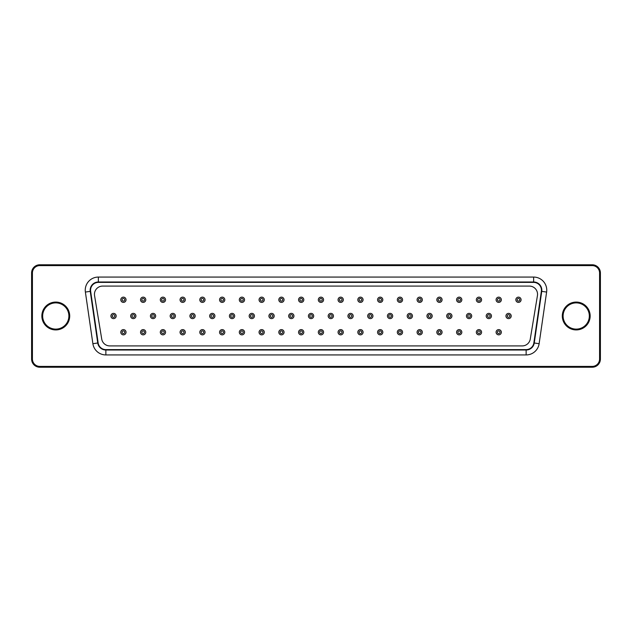 <?xml version="1.0" encoding="UTF-8"?>
<svg xmlns="http://www.w3.org/2000/svg" width="632" height="632" viewBox="0 0 632 632"><rect width="100%" height="100%" fill="white"/><g stroke="black" fill="none" stroke-linecap="round" stroke-linejoin="round"><path stroke-width="0.95" d="M522.182 345.917A8.192 8.192 0 0 0 530.272 339.052L537.437 295.618A8.192 8.192 0 0 0 529.355 286.083L102.645 286.083A8.192 8.192 0 0 0 94.563 295.618L101.728 339.052A8.192 8.192 0 0 0 109.818 345.917L522.182 345.917M98.363 282.393A7.789 7.789 0 0 0 90.653 291.305L98.15 342.939A7.789 7.789 0 0 0 105.86 349.607L526.14 349.607A7.789 7.789 0 0 0 533.85 342.939L541.347 291.305A7.789 7.789 0 0 0 533.637 282.393L98.363 282.393L98.363 281.99A8.192 8.192 0 0 0 90.25 291.36L97.747 342.994A8.192 8.192 0 0 0 105.86 350.01L526.14 350.01A8.192 8.192 0 0 0 534.253 342.994L541.75 291.36A8.192 8.192 0 0 0 533.637 281.99L98.363 281.99L98.363 277.069L533.637 277.069L533.637 282.393M501.334 332.227A2.623 2.623 0 0 0 497.4 329.959A2.623 2.623 0 0 0 497.4 334.502A2.623 2.623 0 0 0 501.334 332.227A2.623 2.623 0 0 0 497.4 329.959A2.623 2.623 0 0 0 497.4 334.502A2.623 2.623 0 0 0 501.334 332.227M481.576 332.227A2.623 2.623 0 0 0 477.642 329.959A2.623 2.623 0 0 0 477.642 334.502A2.623 2.623 0 0 0 481.576 332.227A2.623 2.623 0 0 0 477.642 329.959A2.623 2.623 0 0 0 477.642 334.502A2.623 2.623 0 0 0 481.576 332.227M461.826 332.227A2.623 2.623 0 0 0 457.892 329.959A2.623 2.623 0 0 0 457.892 334.502A2.623 2.623 0 0 0 461.826 332.227A2.623 2.623 0 0 0 457.892 329.959A2.623 2.623 0 0 0 457.892 334.502A2.623 2.623 0 0 0 461.826 332.227M442.076 332.227A2.623 2.623 0 0 0 438.142 329.959A2.623 2.623 0 0 0 438.142 334.502A2.623 2.623 0 0 0 442.076 332.227A2.623 2.623 0 0 0 438.142 329.959A2.623 2.623 0 0 0 438.142 334.502A2.623 2.623 0 0 0 442.076 332.227M422.326 332.227A2.623 2.623 0 0 0 418.392 329.959A2.623 2.623 0 0 0 418.392 334.502A2.623 2.623 0 0 0 422.326 332.227A2.623 2.623 0 0 0 418.392 329.959A2.623 2.623 0 0 0 418.392 334.502A2.623 2.623 0 0 0 422.326 332.227M402.568 332.227A2.623 2.623 0 0 0 398.634 329.959A2.623 2.623 0 0 0 398.634 334.502A2.623 2.623 0 0 0 402.568 332.227A2.623 2.623 0 0 0 398.634 329.959A2.623 2.623 0 0 0 398.634 334.502A2.623 2.623 0 0 0 402.568 332.227M382.818 332.227A2.623 2.623 0 0 0 378.884 329.959A2.623 2.623 0 0 0 378.884 334.502A2.623 2.623 0 0 0 382.818 332.227A2.623 2.623 0 0 0 378.884 329.959A2.623 2.623 0 0 0 378.884 334.502A2.623 2.623 0 0 0 382.818 332.227M363.068 332.227A2.623 2.623 0 0 0 359.134 329.959A2.623 2.623 0 0 0 359.134 334.502A2.623 2.623 0 0 0 363.068 332.227A2.623 2.623 0 0 0 359.134 329.959A2.623 2.623 0 0 0 359.134 334.502A2.623 2.623 0 0 0 363.068 332.227M343.31 332.227A2.623 2.623 0 0 0 339.376 329.959A2.623 2.623 0 0 0 339.376 334.502A2.623 2.623 0 0 0 343.31 332.227A2.623 2.623 0 0 0 339.376 329.959A2.623 2.623 0 0 0 339.376 334.502A2.623 2.623 0 0 0 343.31 332.227M323.56 332.227A2.623 2.623 0 0 0 319.626 329.959A2.623 2.623 0 0 0 319.626 334.502A2.623 2.623 0 0 0 323.56 332.227A2.623 2.623 0 0 0 319.626 329.959A2.623 2.623 0 0 0 319.626 334.502A2.623 2.623 0 0 0 323.56 332.227M303.81 332.227A2.623 2.623 0 0 0 299.876 329.959A2.623 2.623 0 0 0 299.876 334.502A2.623 2.623 0 0 0 303.81 332.227A2.623 2.623 0 0 0 299.876 329.959A2.623 2.623 0 0 0 299.876 334.502A2.623 2.623 0 0 0 303.81 332.227M284.052 332.227A2.623 2.623 0 0 0 280.126 329.959A2.623 2.623 0 0 0 280.126 334.502A2.623 2.623 0 0 0 284.052 332.227A2.623 2.623 0 0 0 280.126 329.959A2.623 2.623 0 0 0 280.126 334.502A2.623 2.623 0 0 0 284.052 332.227M264.302 332.227A2.623 2.623 0 0 0 260.368 329.959A2.623 2.623 0 0 0 260.368 334.502A2.623 2.623 0 0 0 264.302 332.227A2.623 2.623 0 0 0 260.368 329.959A2.623 2.623 0 0 0 260.368 334.502A2.623 2.623 0 0 0 264.302 332.227M244.552 332.227A2.623 2.623 0 0 0 240.618 329.959A2.623 2.623 0 0 0 240.618 334.502A2.623 2.623 0 0 0 244.552 332.227A2.623 2.623 0 0 0 240.618 329.959A2.623 2.623 0 0 0 240.618 334.502A2.623 2.623 0 0 0 244.552 332.227M224.802 332.227A2.623 2.623 0 0 0 220.868 329.959A2.623 2.623 0 0 0 220.868 334.502A2.623 2.623 0 0 0 224.802 332.227A2.623 2.623 0 0 0 220.868 329.959A2.623 2.623 0 0 0 220.868 334.502A2.623 2.623 0 0 0 224.802 332.227M205.045 332.227A2.623 2.623 0 0 0 201.11 329.959A2.623 2.623 0 0 0 201.11 334.502A2.623 2.623 0 0 0 205.045 332.227A2.623 2.623 0 0 0 201.11 329.959A2.623 2.623 0 0 0 201.11 334.502A2.623 2.623 0 0 0 205.045 332.227M185.295 332.227A2.623 2.623 0 0 0 181.36 329.959A2.623 2.623 0 0 0 181.36 334.502A2.623 2.623 0 0 0 185.295 332.227A2.623 2.623 0 0 0 181.36 329.959A2.623 2.623 0 0 0 181.36 334.502A2.623 2.623 0 0 0 185.295 332.227M165.545 332.227A2.623 2.623 0 0 0 161.61 329.959A2.623 2.623 0 0 0 161.61 334.502A2.623 2.623 0 0 0 165.545 332.227A2.623 2.623 0 0 0 161.61 329.959A2.623 2.623 0 0 0 161.61 334.502A2.623 2.623 0 0 0 165.545 332.227M145.787 332.227A2.623 2.623 0 0 0 141.852 329.959A2.623 2.623 0 0 0 141.852 334.502A2.623 2.623 0 0 0 145.787 332.227A2.623 2.623 0 0 0 141.852 329.959A2.623 2.623 0 0 0 141.852 334.502A2.623 2.623 0 0 0 145.787 332.227M126.037 332.227A2.623 2.623 0 0 0 122.102 329.959A2.623 2.623 0 0 0 122.102 334.502A2.623 2.623 0 0 0 126.037 332.227A2.623 2.623 0 0 0 122.102 329.959A2.623 2.623 0 0 0 122.102 334.502A2.623 2.623 0 0 0 126.037 332.227M511.209 316A2.623 2.623 0 0 0 507.275 313.725A2.623 2.623 0 0 0 507.275 318.275A2.623 2.623 0 0 0 511.209 316A2.623 2.623 0 0 0 507.275 313.725A2.623 2.623 0 0 0 507.275 318.275A2.623 2.623 0 0 0 511.209 316M491.459 316A2.623 2.623 0 0 0 487.525 313.725A2.623 2.623 0 0 0 487.525 318.275A2.623 2.623 0 0 0 491.459 316A2.623 2.623 0 0 0 487.525 313.725A2.623 2.623 0 0 0 487.525 318.275A2.623 2.623 0 0 0 491.459 316M471.701 316A2.623 2.623 0 0 0 467.767 313.725A2.623 2.623 0 0 0 467.767 318.275A2.623 2.623 0 0 0 471.701 316A2.623 2.623 0 0 0 467.767 313.725A2.623 2.623 0 0 0 467.767 318.275A2.623 2.623 0 0 0 471.701 316M451.951 316A2.623 2.623 0 0 0 448.017 313.725A2.623 2.623 0 0 0 448.017 318.275A2.623 2.623 0 0 0 451.951 316A2.623 2.623 0 0 0 448.017 313.725A2.623 2.623 0 0 0 448.017 318.275A2.623 2.623 0 0 0 451.951 316M432.201 316A2.623 2.623 0 0 0 428.267 313.725A2.623 2.623 0 0 0 428.267 318.275A2.623 2.623 0 0 0 432.201 316A2.623 2.623 0 0 0 428.267 313.725A2.623 2.623 0 0 0 428.267 318.275A2.623 2.623 0 0 0 432.201 316M412.443 316A2.623 2.623 0 0 0 408.509 313.725A2.623 2.623 0 0 0 408.509 318.275A2.623 2.623 0 0 0 412.443 316A2.623 2.623 0 0 0 408.509 313.725A2.623 2.623 0 0 0 408.509 318.275A2.623 2.623 0 0 0 412.443 316M392.693 316A2.623 2.623 0 0 0 388.759 313.725A2.623 2.623 0 0 0 388.759 318.275A2.623 2.623 0 0 0 392.693 316A2.623 2.623 0 0 0 388.759 313.725A2.623 2.623 0 0 0 388.759 318.275A2.623 2.623 0 0 0 392.693 316M372.943 316A2.623 2.623 0 0 0 369.009 313.725A2.623 2.623 0 0 0 369.009 318.275A2.623 2.623 0 0 0 372.943 316A2.623 2.623 0 0 0 369.009 313.725A2.623 2.623 0 0 0 369.009 318.275A2.623 2.623 0 0 0 372.943 316M353.185 316A2.623 2.623 0 0 0 349.259 313.725A2.623 2.623 0 0 0 349.259 318.275A2.623 2.623 0 0 0 353.185 316A2.623 2.623 0 0 0 349.259 313.725A2.623 2.623 0 0 0 349.259 318.275A2.623 2.623 0 0 0 353.185 316M333.435 316A2.623 2.623 0 0 0 329.501 313.725A2.623 2.623 0 0 0 329.501 318.275A2.623 2.623 0 0 0 333.435 316A2.623 2.623 0 0 0 329.501 313.725A2.623 2.623 0 0 0 329.501 318.275A2.623 2.623 0 0 0 333.435 316M521.084 299.773A2.623 2.623 0 0 0 517.15 297.498A2.623 2.623 0 0 0 517.15 302.041A2.623 2.623 0 0 0 521.084 299.773A2.623 2.623 0 0 0 517.15 297.498A2.623 2.623 0 0 0 517.15 302.041A2.623 2.623 0 0 0 521.084 299.773M501.334 299.773A2.623 2.623 0 0 0 497.4 297.498A2.623 2.623 0 0 0 497.4 302.041A2.623 2.623 0 0 0 501.334 299.773A2.623 2.623 0 0 0 497.4 297.498A2.623 2.623 0 0 0 497.4 302.041A2.623 2.623 0 0 0 501.334 299.773M481.576 299.773A2.623 2.623 0 0 0 477.642 297.498A2.623 2.623 0 0 0 477.642 302.041A2.623 2.623 0 0 0 481.576 299.773A2.623 2.623 0 0 0 477.642 297.498A2.623 2.623 0 0 0 477.642 302.041A2.623 2.623 0 0 0 481.576 299.773M461.826 299.773A2.623 2.623 0 0 0 457.892 297.498A2.623 2.623 0 0 0 457.892 302.041A2.623 2.623 0 0 0 461.826 299.773A2.623 2.623 0 0 0 457.892 297.498A2.623 2.623 0 0 0 457.892 302.041A2.623 2.623 0 0 0 461.826 299.773M442.076 299.773A2.623 2.623 0 0 0 438.142 297.498A2.623 2.623 0 0 0 438.142 302.041A2.623 2.623 0 0 0 442.076 299.773A2.623 2.623 0 0 0 438.142 297.498A2.623 2.623 0 0 0 438.142 302.041A2.623 2.623 0 0 0 442.076 299.773M422.326 299.773A2.623 2.623 0 0 0 418.392 297.498A2.623 2.623 0 0 0 418.392 302.041A2.623 2.623 0 0 0 422.326 299.773A2.623 2.623 0 0 0 418.392 297.498A2.623 2.623 0 0 0 418.392 302.041A2.623 2.623 0 0 0 422.326 299.773M402.568 299.773A2.623 2.623 0 0 0 398.634 297.498A2.623 2.623 0 0 0 398.634 302.041A2.623 2.623 0 0 0 402.568 299.773A2.623 2.623 0 0 0 398.634 297.498A2.623 2.623 0 0 0 398.634 302.041A2.623 2.623 0 0 0 402.568 299.773M382.818 299.773A2.623 2.623 0 0 0 378.884 297.498A2.623 2.623 0 0 0 378.884 302.041A2.623 2.623 0 0 0 382.818 299.773A2.623 2.623 0 0 0 378.884 297.498A2.623 2.623 0 0 0 378.884 302.041A2.623 2.623 0 0 0 382.818 299.773M363.068 299.773A2.623 2.623 0 0 0 359.134 297.498A2.623 2.623 0 0 0 359.134 302.041A2.623 2.623 0 0 0 363.068 299.773A2.623 2.623 0 0 0 359.134 297.498A2.623 2.623 0 0 0 359.134 302.041A2.623 2.623 0 0 0 363.068 299.773M343.31 299.773A2.623 2.623 0 0 0 339.376 297.498A2.623 2.623 0 0 0 339.376 302.041A2.623 2.623 0 0 0 343.31 299.773A2.623 2.623 0 0 0 339.376 297.498A2.623 2.623 0 0 0 339.376 302.041A2.623 2.623 0 0 0 343.31 299.773M323.56 299.773A2.623 2.623 0 0 0 319.626 297.498A2.623 2.623 0 0 0 319.626 302.041A2.623 2.623 0 0 0 323.56 299.773A2.623 2.623 0 0 0 319.626 297.498A2.623 2.623 0 0 0 319.626 302.041A2.623 2.623 0 0 0 323.56 299.773M313.685 316A2.623 2.623 0 0 0 309.751 313.725A2.623 2.623 0 0 0 309.751 318.275A2.623 2.623 0 0 0 313.685 316A2.623 2.623 0 0 0 309.751 313.725A2.623 2.623 0 0 0 309.751 318.275A2.623 2.623 0 0 0 313.685 316M293.935 316A2.623 2.623 0 0 0 290.001 313.725A2.623 2.623 0 0 0 290.001 318.275A2.623 2.623 0 0 0 293.935 316A2.623 2.623 0 0 0 290.001 313.725A2.623 2.623 0 0 0 290.001 318.275A2.623 2.623 0 0 0 293.935 316M274.177 316A2.623 2.623 0 0 0 270.243 313.725A2.623 2.623 0 0 0 270.243 318.275A2.623 2.623 0 0 0 274.177 316A2.623 2.623 0 0 0 270.243 313.725A2.623 2.623 0 0 0 270.243 318.275A2.623 2.623 0 0 0 274.177 316M254.427 316A2.623 2.623 0 0 0 250.493 313.725A2.623 2.623 0 0 0 250.493 318.275A2.623 2.623 0 0 0 254.427 316A2.623 2.623 0 0 0 250.493 313.725A2.623 2.623 0 0 0 250.493 318.275A2.623 2.623 0 0 0 254.427 316M234.677 316A2.623 2.623 0 0 0 230.743 313.725A2.623 2.623 0 0 0 230.743 318.275A2.623 2.623 0 0 0 234.677 316A2.623 2.623 0 0 0 230.743 313.725A2.623 2.623 0 0 0 230.743 318.275A2.623 2.623 0 0 0 234.677 316M214.92 316A2.623 2.623 0 0 0 210.985 313.725A2.623 2.623 0 0 0 210.985 318.275A2.623 2.623 0 0 0 214.92 316A2.623 2.623 0 0 0 210.985 313.725A2.623 2.623 0 0 0 210.985 318.275A2.623 2.623 0 0 0 214.92 316M195.17 316A2.623 2.623 0 0 0 191.235 313.725A2.623 2.623 0 0 0 191.235 318.275A2.623 2.623 0 0 0 195.17 316A2.623 2.623 0 0 0 191.235 313.725A2.623 2.623 0 0 0 191.235 318.275A2.623 2.623 0 0 0 195.17 316M175.42 316A2.623 2.623 0 0 0 171.485 313.725A2.623 2.623 0 0 0 171.485 318.275A2.623 2.623 0 0 0 175.42 316A2.623 2.623 0 0 0 171.485 313.725A2.623 2.623 0 0 0 171.485 318.275A2.623 2.623 0 0 0 175.42 316M155.67 316A2.623 2.623 0 0 0 151.735 313.725A2.623 2.623 0 0 0 151.735 318.275A2.623 2.623 0 0 0 155.67 316A2.623 2.623 0 0 0 151.735 313.725A2.623 2.623 0 0 0 151.735 318.275A2.623 2.623 0 0 0 155.67 316M135.912 316A2.623 2.623 0 0 0 131.977 313.725A2.623 2.623 0 0 0 131.977 318.275A2.623 2.623 0 0 0 135.912 316A2.623 2.623 0 0 0 131.977 313.725A2.623 2.623 0 0 0 131.977 318.275A2.623 2.623 0 0 0 135.912 316M116.162 316A2.623 2.623 0 0 0 112.227 313.725A2.623 2.623 0 0 0 112.227 318.275A2.623 2.623 0 0 0 116.162 316A2.623 2.623 0 0 0 112.227 313.725A2.623 2.623 0 0 0 112.227 318.275A2.623 2.623 0 0 0 116.162 316M303.81 299.773A2.623 2.623 0 0 0 299.876 297.498A2.623 2.623 0 0 0 299.876 302.041A2.623 2.623 0 0 0 303.81 299.773A2.623 2.623 0 0 0 299.876 297.498A2.623 2.623 0 0 0 299.876 302.041A2.623 2.623 0 0 0 303.81 299.773M284.052 299.773A2.623 2.623 0 0 0 280.126 297.498A2.623 2.623 0 0 0 280.126 302.041A2.623 2.623 0 0 0 284.052 299.773A2.623 2.623 0 0 0 280.126 297.498A2.623 2.623 0 0 0 280.126 302.041A2.623 2.623 0 0 0 284.052 299.773M264.302 299.773A2.623 2.623 0 0 0 260.368 297.498A2.623 2.623 0 0 0 260.368 302.041A2.623 2.623 0 0 0 264.302 299.773A2.623 2.623 0 0 0 260.368 297.498A2.623 2.623 0 0 0 260.368 302.041A2.623 2.623 0 0 0 264.302 299.773M244.552 299.773A2.623 2.623 0 0 0 240.618 297.498A2.623 2.623 0 0 0 240.618 302.041A2.623 2.623 0 0 0 244.552 299.773A2.623 2.623 0 0 0 240.618 297.498A2.623 2.623 0 0 0 240.618 302.041A2.623 2.623 0 0 0 244.552 299.773M224.802 299.773A2.623 2.623 0 0 0 220.868 297.498A2.623 2.623 0 0 0 220.868 302.041A2.623 2.623 0 0 0 224.802 299.773A2.623 2.623 0 0 0 220.868 297.498A2.623 2.623 0 0 0 220.868 302.041A2.623 2.623 0 0 0 224.802 299.773M205.045 299.773A2.623 2.623 0 0 0 201.11 297.498A2.623 2.623 0 0 0 201.11 302.041A2.623 2.623 0 0 0 205.045 299.773A2.623 2.623 0 0 0 201.11 297.498A2.623 2.623 0 0 0 201.11 302.041A2.623 2.623 0 0 0 205.045 299.773M185.295 299.773A2.623 2.623 0 0 0 181.36 297.498A2.623 2.623 0 0 0 181.36 302.041A2.623 2.623 0 0 0 185.295 299.773A2.623 2.623 0 0 0 181.36 297.498A2.623 2.623 0 0 0 181.36 302.041A2.623 2.623 0 0 0 185.295 299.773M165.545 299.773A2.623 2.623 0 0 0 161.61 297.498A2.623 2.623 0 0 0 161.61 302.041A2.623 2.623 0 0 0 165.545 299.773A2.623 2.623 0 0 0 161.61 297.498A2.623 2.623 0 0 0 161.61 302.041A2.623 2.623 0 0 0 165.545 299.773M145.787 299.773A2.623 2.623 0 0 0 141.852 297.498A2.623 2.623 0 0 0 141.852 302.041A2.623 2.623 0 0 0 145.787 299.773A2.623 2.623 0 0 0 141.852 297.498A2.623 2.623 0 0 0 141.852 302.041A2.623 2.623 0 0 0 145.787 299.773M126.037 299.773A2.623 2.623 0 0 0 122.102 297.498A2.623 2.623 0 0 0 122.102 302.041A2.623 2.623 0 0 0 126.037 299.773A2.623 2.623 0 0 0 122.102 297.498A2.623 2.623 0 0 0 122.102 302.041A2.623 2.623 0 0 0 126.037 299.773M592.208 264.776L39.792 264.776A8.192 8.192 0 0 0 31.6 272.969L31.6 359.031A8.192 8.192 0 0 0 39.792 367.224L592.208 367.224A8.192 8.192 0 0 0 600.4 359.031L600.4 272.969A8.192 8.192 0 0 0 592.208 264.776L592.208 265.598L39.792 265.598A7.379 7.379 0 0 0 32.422 272.969L32.422 359.031A7.379 7.379 0 0 0 39.792 366.402L592.208 366.402A7.379 7.379 0 0 0 599.578 359.031L599.578 272.969A7.379 7.379 0 0 0 592.208 265.598M68.888 316A13.114 13.114 0 0 0 49.225 304.64A13.114 13.114 0 0 0 49.225 327.36A13.114 13.114 0 0 0 68.888 316M589.332 316A13.114 13.114 0 0 0 569.669 304.64A13.114 13.114 0 0 0 569.669 327.36A13.114 13.114 0 0 0 589.332 316A13.114 13.114 0 0 0 569.669 304.64A13.114 13.114 0 0 0 569.669 327.36A13.114 13.114 0 0 0 589.332 316A13.114 13.114 0 0 0 569.669 304.64A13.114 13.114 0 0 0 569.669 327.36A13.114 13.114 0 0 0 589.332 316M32.422 272.969L31.6 272.969L31.6 359.031L32.422 359.031M500.023 332.227A1.311 1.311 0 0 0 498.056 331.089A1.311 1.311 0 0 0 498.056 333.364A1.311 1.311 0 0 0 500.023 332.227M480.265 332.227A1.311 1.311 0 0 0 478.298 331.089A1.311 1.311 0 0 0 478.298 333.364A1.311 1.311 0 0 0 480.265 332.227M460.515 332.227A1.311 1.311 0 0 0 458.548 331.089A1.311 1.311 0 0 0 458.548 333.364A1.311 1.311 0 0 0 460.515 332.227M440.765 332.227A1.311 1.311 0 0 0 438.798 331.089A1.311 1.311 0 0 0 438.798 333.364A1.311 1.311 0 0 0 440.765 332.227M421.015 332.227A1.311 1.311 0 0 0 419.048 331.089A1.311 1.311 0 0 0 419.048 333.364A1.311 1.311 0 0 0 421.015 332.227M401.257 332.227A1.311 1.311 0 0 0 399.29 331.089A1.311 1.311 0 0 0 399.29 333.364A1.311 1.311 0 0 0 401.257 332.227M381.507 332.227A1.311 1.311 0 0 0 379.54 331.089A1.311 1.311 0 0 0 379.54 333.364A1.311 1.311 0 0 0 381.507 332.227M361.757 332.227A1.311 1.311 0 0 0 359.79 331.089A1.311 1.311 0 0 0 359.79 333.364A1.311 1.311 0 0 0 361.757 332.227M341.999 332.227A1.311 1.311 0 0 0 340.032 331.089A1.311 1.311 0 0 0 340.032 333.364A1.311 1.311 0 0 0 341.999 332.227M322.249 332.227A1.311 1.311 0 0 0 320.282 331.089A1.311 1.311 0 0 0 320.282 333.364A1.311 1.311 0 0 0 322.249 332.227M302.499 332.227A1.311 1.311 0 0 0 300.532 331.089A1.311 1.311 0 0 0 300.532 333.364A1.311 1.311 0 0 0 302.499 332.227M282.741 332.227A1.311 1.311 0 0 0 280.774 331.089A1.311 1.311 0 0 0 280.774 333.364A1.311 1.311 0 0 0 282.741 332.227M262.991 332.227A1.311 1.311 0 0 0 261.024 331.089A1.311 1.311 0 0 0 261.024 333.364A1.311 1.311 0 0 0 262.991 332.227M243.241 332.227A1.311 1.311 0 0 0 241.274 331.089A1.311 1.311 0 0 0 241.274 333.364A1.311 1.311 0 0 0 243.241 332.227M223.491 332.227A1.311 1.311 0 0 0 221.524 331.089A1.311 1.311 0 0 0 221.524 333.364A1.311 1.311 0 0 0 223.491 332.227M203.733 332.227A1.311 1.311 0 0 0 201.766 331.089A1.311 1.311 0 0 0 201.766 333.364A1.311 1.311 0 0 0 203.733 332.227M183.983 332.227A1.311 1.311 0 0 0 182.016 331.089A1.311 1.311 0 0 0 182.016 333.364A1.311 1.311 0 0 0 183.983 332.227M164.233 332.227A1.311 1.311 0 0 0 162.266 331.089A1.311 1.311 0 0 0 162.266 333.364A1.311 1.311 0 0 0 164.233 332.227M144.475 332.227A1.311 1.311 0 0 0 142.508 331.089A1.311 1.311 0 0 0 142.508 333.364A1.311 1.311 0 0 0 144.475 332.227M124.725 332.227A1.311 1.311 0 0 0 122.758 331.089A1.311 1.311 0 0 0 122.758 333.364A1.311 1.311 0 0 0 124.725 332.227M509.898 316A1.311 1.311 0 0 0 507.931 314.862A1.311 1.311 0 0 0 507.931 317.138A1.311 1.311 0 0 0 509.898 316M490.148 316A1.311 1.311 0 0 0 488.181 314.862A1.311 1.311 0 0 0 488.181 317.138A1.311 1.311 0 0 0 490.148 316M470.39 316A1.311 1.311 0 0 0 468.423 314.862A1.311 1.311 0 0 0 468.423 317.138A1.311 1.311 0 0 0 470.39 316M450.64 316A1.311 1.311 0 0 0 448.673 314.862A1.311 1.311 0 0 0 448.673 317.138A1.311 1.311 0 0 0 450.64 316M430.89 316A1.311 1.311 0 0 0 428.923 314.862A1.311 1.311 0 0 0 428.923 317.138A1.311 1.311 0 0 0 430.89 316M411.132 316A1.311 1.311 0 0 0 409.165 314.862A1.311 1.311 0 0 0 409.165 317.138A1.311 1.311 0 0 0 411.132 316M391.382 316A1.311 1.311 0 0 0 389.415 314.862A1.311 1.311 0 0 0 389.415 317.138A1.311 1.311 0 0 0 391.382 316M371.632 316A1.311 1.311 0 0 0 369.665 314.862A1.311 1.311 0 0 0 369.665 317.138A1.311 1.311 0 0 0 371.632 316M351.874 316A1.311 1.311 0 0 0 349.915 314.862A1.311 1.311 0 0 0 349.915 317.138A1.311 1.311 0 0 0 351.874 316M332.124 316A1.311 1.311 0 0 0 330.157 314.862A1.311 1.311 0 0 0 330.157 317.138A1.311 1.311 0 0 0 332.124 316M519.773 299.773A1.311 1.311 0 0 0 517.806 298.636A1.311 1.311 0 0 0 517.806 300.911A1.311 1.311 0 0 0 519.773 299.773M500.023 299.773A1.311 1.311 0 0 0 498.056 298.636A1.311 1.311 0 0 0 498.056 300.911A1.311 1.311 0 0 0 500.023 299.773M480.265 299.773A1.311 1.311 0 0 0 478.298 298.636A1.311 1.311 0 0 0 478.298 300.911A1.311 1.311 0 0 0 480.265 299.773M460.515 299.773A1.311 1.311 0 0 0 458.548 298.636A1.311 1.311 0 0 0 458.548 300.911A1.311 1.311 0 0 0 460.515 299.773M440.765 299.773A1.311 1.311 0 0 0 438.798 298.636A1.311 1.311 0 0 0 438.798 300.911A1.311 1.311 0 0 0 440.765 299.773M421.015 299.773A1.311 1.311 0 0 0 419.048 298.636A1.311 1.311 0 0 0 419.048 300.911A1.311 1.311 0 0 0 421.015 299.773M401.257 299.773A1.311 1.311 0 0 0 399.29 298.636A1.311 1.311 0 0 0 399.29 300.911A1.311 1.311 0 0 0 401.257 299.773M381.507 299.773A1.311 1.311 0 0 0 379.54 298.636A1.311 1.311 0 0 0 379.54 300.911A1.311 1.311 0 0 0 381.507 299.773M361.757 299.773A1.311 1.311 0 0 0 359.79 298.636A1.311 1.311 0 0 0 359.79 300.911A1.311 1.311 0 0 0 361.757 299.773M341.999 299.773A1.311 1.311 0 0 0 340.032 298.636A1.311 1.311 0 0 0 340.032 300.911A1.311 1.311 0 0 0 341.999 299.773M322.249 299.773A1.311 1.311 0 0 0 320.282 298.636A1.311 1.311 0 0 0 320.282 300.911A1.311 1.311 0 0 0 322.249 299.773M312.374 316A1.311 1.311 0 0 0 310.407 314.862A1.311 1.311 0 0 0 310.407 317.138A1.311 1.311 0 0 0 312.374 316M292.624 316A1.311 1.311 0 0 0 290.657 314.862A1.311 1.311 0 0 0 290.657 317.138A1.311 1.311 0 0 0 292.624 316M272.866 316A1.311 1.311 0 0 0 270.899 314.862A1.311 1.311 0 0 0 270.899 317.138A1.311 1.311 0 0 0 272.866 316M253.116 316A1.311 1.311 0 0 0 251.149 314.862A1.311 1.311 0 0 0 251.149 317.138A1.311 1.311 0 0 0 253.116 316M233.366 316A1.311 1.311 0 0 0 231.399 314.862A1.311 1.311 0 0 0 231.399 317.138A1.311 1.311 0 0 0 233.366 316M213.608 316A1.311 1.311 0 0 0 211.641 314.862A1.311 1.311 0 0 0 211.641 317.138A1.311 1.311 0 0 0 213.608 316M193.858 316A1.311 1.311 0 0 0 191.891 314.862A1.311 1.311 0 0 0 191.891 317.138A1.311 1.311 0 0 0 193.858 316M174.108 316A1.311 1.311 0 0 0 172.141 314.862A1.311 1.311 0 0 0 172.141 317.138A1.311 1.311 0 0 0 174.108 316M154.358 316A1.311 1.311 0 0 0 152.391 314.862A1.311 1.311 0 0 0 152.391 317.138A1.311 1.311 0 0 0 154.358 316M134.6 316A1.311 1.311 0 0 0 132.633 314.862A1.311 1.311 0 0 0 132.633 317.138A1.311 1.311 0 0 0 134.6 316M114.85 316A1.311 1.311 0 0 0 112.883 314.862A1.311 1.311 0 0 0 112.883 317.138A1.311 1.311 0 0 0 114.85 316M302.499 299.773A1.311 1.311 0 0 0 300.532 298.636A1.311 1.311 0 0 0 300.532 300.911A1.311 1.311 0 0 0 302.499 299.773M282.741 299.773A1.311 1.311 0 0 0 280.774 298.636A1.311 1.311 0 0 0 280.774 300.911A1.311 1.311 0 0 0 282.741 299.773M262.991 299.773A1.311 1.311 0 0 0 261.024 298.636A1.311 1.311 0 0 0 261.024 300.911A1.311 1.311 0 0 0 262.991 299.773M243.241 299.773A1.311 1.311 0 0 0 241.274 298.636A1.311 1.311 0 0 0 241.274 300.911A1.311 1.311 0 0 0 243.241 299.773M223.491 299.773A1.311 1.311 0 0 0 221.524 298.636A1.311 1.311 0 0 0 221.524 300.911A1.311 1.311 0 0 0 223.491 299.773M203.733 299.773A1.311 1.311 0 0 0 201.766 298.636A1.311 1.311 0 0 0 201.766 300.911A1.311 1.311 0 0 0 203.733 299.773M183.983 299.773A1.311 1.311 0 0 0 182.016 298.636A1.311 1.311 0 0 0 182.016 300.911A1.311 1.311 0 0 0 183.983 299.773M164.233 299.773A1.311 1.311 0 0 0 162.266 298.636A1.311 1.311 0 0 0 162.266 300.911A1.311 1.311 0 0 0 164.233 299.773M144.475 299.773A1.311 1.311 0 0 0 142.508 298.636A1.311 1.311 0 0 0 142.508 300.911A1.311 1.311 0 0 0 144.475 299.773M124.725 299.773A1.311 1.311 0 0 0 122.758 298.636A1.311 1.311 0 0 0 122.758 300.911A1.311 1.311 0 0 0 124.725 299.773M533.637 277.069A13.114 13.114 0 0 1 546.617 292.063L539.12 343.705A13.114 13.114 0 0 1 526.14 354.931L105.86 354.931A13.114 13.114 0 0 1 92.88 343.705L85.383 292.063L90.653 291.305M92.88 343.705L98.15 342.939M546.617 292.063L541.347 291.305M105.86 354.931L105.86 349.607M539.12 343.705L533.85 342.939M526.14 354.931L526.14 349.607M85.383 292.063A13.114 13.114 0 0 1 98.363 277.069M69.71 316A13.936 13.936 0 0 0 48.814 303.937A13.936 13.936 0 0 0 48.814 328.063A13.936 13.936 0 0 0 69.71 316M590.154 316A13.936 13.936 0 0 0 569.258 303.937A13.936 13.936 0 0 0 569.258 328.063A13.936 13.936 0 0 0 590.154 316M39.792 264.776L39.792 265.598M600.4 272.969L599.578 272.969M600.4 359.031L599.578 359.031M592.208 367.224L592.208 366.402M39.792 367.224L39.792 366.402"/></g></svg>

